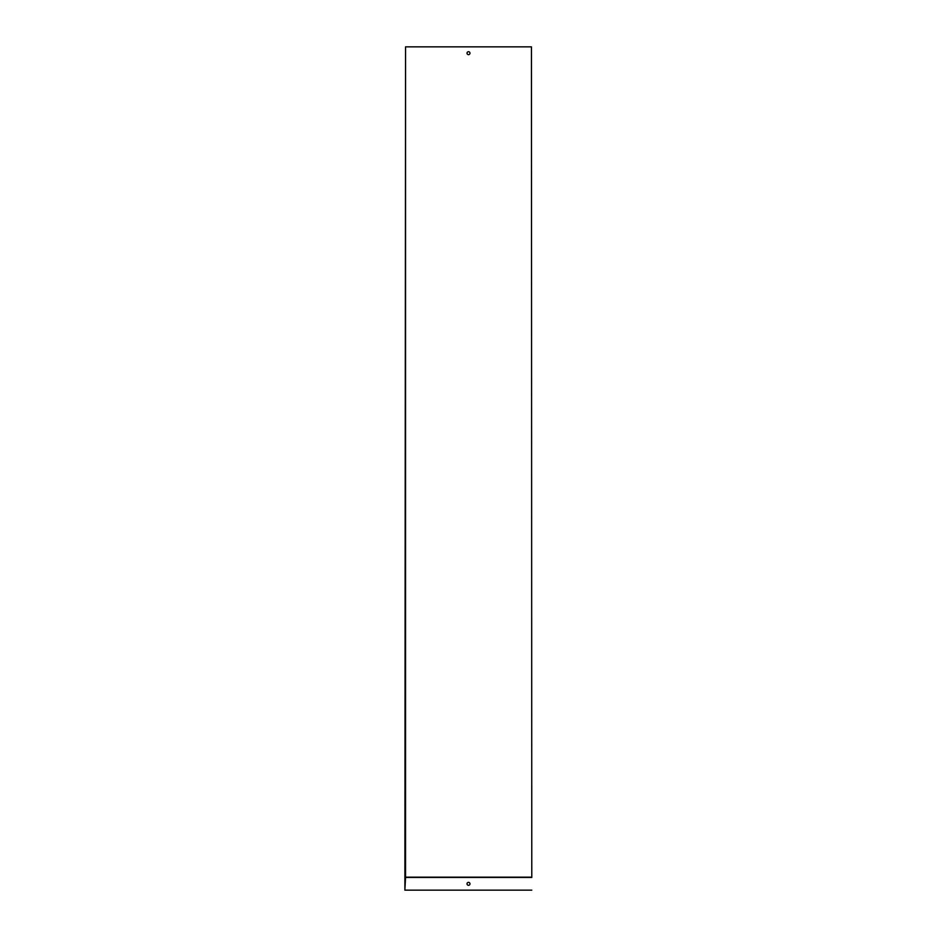 <?xml version="1.0" encoding="UTF-8"?>
<svg xmlns="http://www.w3.org/2000/svg" width="937" height="937" viewBox="0 0 937 937"><rect width="100%" height="100%" fill="white"/><g stroke="black" fill="none" stroke-linecap="round" stroke-linejoin="round"><path stroke-width="1.41" d="M531.783 877.067L531.443 46.85L531.783 877.067M468.5 54.651A1.476 1.476 0 0 0 469.777 52.437A1.476 1.476 0 0 0 467.223 52.437A1.476 1.476 0 0 0 468.5 54.651M405.557 877.161L405.557 46.85L404.878 890.15L405.557 877.161L531.443 877.161M405.557 46.85L531.443 46.85M468.5 885.301A1.476 1.476 0 0 0 469.777 883.087A1.476 1.476 0 0 0 467.223 883.087A1.476 1.476 0 0 0 468.5 885.301M405.217 877.489L531.783 877.489M405.217 890.15L531.783 890.15"/></g></svg>
